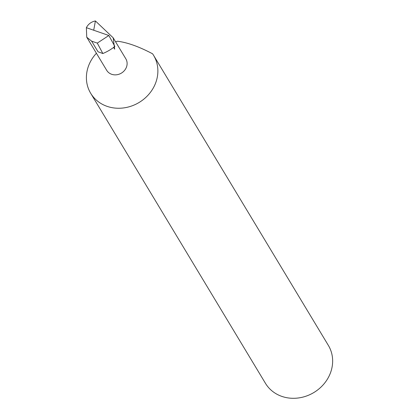 <?xml version="1.0" encoding="UTF-8"?>
<svg xmlns="http://www.w3.org/2000/svg" width="419" height="419" viewBox="0 0 419 419"><rect width="100%" height="100%" fill="white"/><g stroke="black" fill="none" stroke-linecap="round" stroke-linejoin="round"><path stroke-width="0.63" d="M86.743 37.212L91.609 41.13L98.03 51.788L102.844 53.517A43.367 38.81 148.9 0 0 114.858 46.451L108.851 35.495L86.361 27.685L86.743 37.212L106.688 70.313A11.166 9.993 -31.1 0 0 116.513 74.792A11.166 9.993 -31.1 0 0 126.056 68.067A11.166 9.993 -31.1 0 0 125.815 58.786L113.167 37.794L114.68 49.191L113.612 47.415M96.417 53.26A36.725 32.871 -31.1 0 0 89.896 62.74A36.725 32.871 -31.1 0 0 90.682 93.275A36.725 32.871 -31.1 0 0 123.003 108.002A36.725 32.871 -31.1 0 0 154.381 85.895A36.725 32.871 -31.1 0 0 153.595 55.366A36.725 32.871 -31.1 0 0 152.589 53.805C139.171 46.703 127.507 42.513 117.603 41.24A36.725 32.871 -31.1 0 0 115.539 41.738M90.682 93.275L265.452 383.317A36.725 32.871 -31.1 0 0 297.773 398.05A36.725 32.871 -31.1 0 0 329.151 375.943A36.725 32.871 -31.1 0 0 328.365 345.408L153.595 55.366M86.361 27.685C88.289 24.03 91.305 21.783 95.412 20.95L113.167 37.794M95.412 20.95L93.709 30.236M102.844 53.517L97.287 43.099L91.609 41.13M108.851 35.495L97.287 43.099"/></g></svg>
